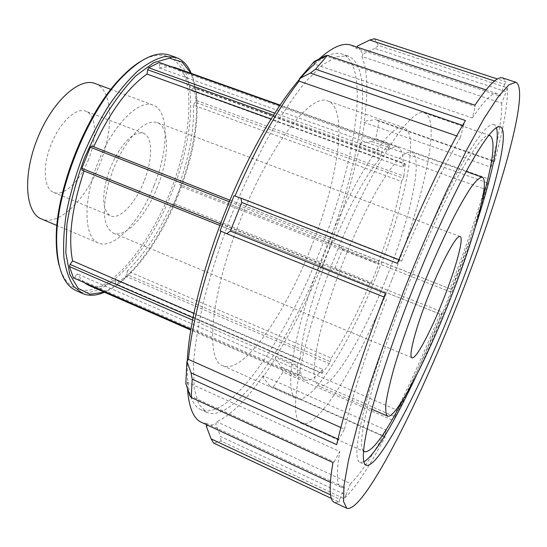 <?xml version="1.0" encoding="UTF-8"?>
<svg xmlns="http://www.w3.org/2000/svg" width="547" height="547" viewBox="0 0 547 547"><rect width="100%" height="100%" fill="white"/><g stroke="black" fill="none" stroke-linecap="round" stroke-linejoin="round"><path stroke-width="0.41" stroke-dasharray="2.73 2.05" d="M194.171 87.568L193.296 87.698L404.725 164.052L405.259 163.779L194.171 87.568L195.929 100.286L403.877 176.148L403.146 178.213L195.327 102.255L195.929 100.286M404.725 164.052L402.989 167.286L191.286 90.583L193.296 87.698M403.877 176.148L405.259 163.779M273.384 115.102L381.17 153.98L382.162 151.799L274.649 113.099M381.17 153.98L379.967 158.418L270.984 118.952M279.674 105.427L389.45 144.62L389.526 145.734L159.779 63.63L159.266 62.433M389.45 144.62L382.162 151.799M219.867 225.46L322.805 266.751L323.065 264.946L220.468 223.86M322.805 266.751L82.029 170.179M229.261 201.747L332.132 242.13L333.185 240.653L229.911 200.175M332.132 242.13L323.065 264.946M73.428 277.862L74.618 277.356L298.334 375.119L297.527 375.857L190.835 329.198M298.334 375.119L300.46 371.126L77.045 273.835L74.618 277.356M192.476 320.009L297.206 365.485L297.985 363.208L192.927 317.677M297.206 365.485L297.527 375.857M125.844 276.262L126.76 274.416L330.238 361.656L329.349 363.652L125.844 276.262L115.848 284.208L321.903 373.505L321.704 372.924L115.308 283.503L115.848 284.208M330.238 361.656L331.202 358.135L127.301 270.956L126.76 274.416M321.903 373.505L329.349 363.652M195.327 102.255L193.351 105.12L401.443 181.419L403.146 178.213M159.779 63.63L159.115 67.862L388.329 150.104L389.526 145.734M91.67 145.987L333.185 240.653M193.829 313.24L300.159 359.167L297.985 363.208M115.308 283.503L115.834 280.002L322.668 369.362L321.704 372.924M171.594 204.024L370.681 283.708L171.594 204.024C158.972 232.379 144.203 254.69 127.301 270.956M369.984 283.462C357.232 313.841 344.302 338.73 331.202 358.135M115.834 280.002C105.496 286.676 96.327 288.399 88.334 285.185M83.773 282.382L77.045 273.835M322.668 369.362C315.243 378.039 309.411 381.608 305.178 380.069C302.806 379.044 301.233 376.062 300.46 371.126M300.159 359.167C301.698 336.986 309.609 306.313 323.892 267.134M334.217 241.159C350.716 202.923 365.97 175.348 379.967 158.418M159.115 67.862L170.712 66.522M174.691 67.479C182.828 70.666 188.359 78.371 191.286 90.583M388.329 150.104C392.144 147.205 395.242 146.179 397.614 147.04C401.806 148.852 403.597 155.601 402.989 167.286M401.443 181.419C397.587 204.66 389.874 231.709 378.292 262.567L179.423 184.373L378.955 262.895L378.674 264.331L180.722 186.397L180.736 184.948M193.351 105.12C194.39 128.668 189.747 155.088 179.423 184.373M377.095 274.252C350.524 341.943 312.2 405.32 296.741 398.626C282.874 395.625 293.568 328.685 324.309 252.16C354.347 175.847 392.09 120.504 404.192 127.752C420.11 133.502 404.349 206.506 377.095 274.252M180.722 186.397L173.925 203.477L371.461 282.478L370.681 283.708M371.461 282.478L378.674 264.331M378.955 262.895L378.292 262.567M169.741 55.199C198.486 65.264 196.154 133.106 171.779 192.749C148.579 252.564 104.012 303.052 76.306 290.731M59.281 265.938C67.069 293.527 88.06 296.857 110.268 280.399C132.6 263.695 155.157 229.631 170.172 192.106C185.118 154.411 192.182 113.933 187.43 86.276C182.602 58.885 165.016 46.775 140.347 61.579M104.463 292.242L119.841 282.56C142.576 262.868 161.782 233.678 177.467 195.005C192.776 155.833 198.896 121.154 195.833 90.987L191.279 73.401M154.063 185.549C140.162 221.385 113.926 250.027 98.364 243.012C83.896 237.61 82.706 200.756 97.804 162.958C112.723 125.092 138.849 99.075 153.085 105.065C169.303 110.644 168.674 149.81 154.063 185.549M191.122 73.346C193.652 78.652 195.409 85.011 196.394 92.402C199.402 122.207 193.33 156.504 178.185 195.286C162.657 233.569 143.663 262.444 121.215 281.91C115.431 286.621 109.797 290.047 104.313 292.18M172.934 204.53L173.925 203.477M282.915 372.158L281.91 367.379L395.05 416.8L393.546 420.629L282.915 372.158L273.309 387.057L385.184 436.732C368.767 467.692 355.078 488.327 344.125 498.652L221.063 441.06L213.576 443.063M385.184 436.732L384.596 436.923L269.856 385.963L273.309 387.057M269.856 385.963L263.052 377.293L275.25 358.798L281.91 367.379M374.401 38.728L378.401 45.469L507.301 87.848C508.06 103.171 503.766 127.786 494.42 161.7L379.03 121.174L375.755 138.665L489.421 179.218C478.851 214.643 465.839 252.194 450.372 291.872L342.415 249.391L334.648 268.939L442.352 312.05C426.387 351.523 410.12 387.714 393.546 420.629M502.755 77.975L506.105 81.818L497.49 79M331.352 498.385L339.174 502.057L334.381 502.426M263.052 377.293L263.23 375.796L386.305 430.181L384.596 436.923M342.415 249.391L340.453 245.76L451.097 289.199L450.372 291.872M442.352 312.05L441.053 314.477L330.73 270.218L334.648 268.939M330.73 270.218L321.903 266.758L331.673 242.177L340.453 245.76M321.903 266.758L441.053 314.477M379.03 121.174L375.775 119.588L494.132 161.139L494.42 161.7M489.421 179.218L487.89 183.033L371.741 141.447L375.755 138.665M371.741 141.447L361.034 143.088L364.89 121.188L375.775 119.588M361.034 143.088L360.152 144.299L484.553 189.091L487.89 183.033M494.584 80.997L504.662 84.3L506.105 81.818M507.301 87.848L506.194 91.746L374.839 48.396L378.401 45.469M374.839 48.396L362.928 54.167L357.506 45.996M362.928 54.167L361.977 56.546L501.654 103.157L506.194 91.746M462.591 125.42L463.412 125.701L465.442 120.525M474.96 105.174L475.295 106.501L325.096 55.856M314.265 61.496L313.951 63.944L472.341 117.92L475.295 106.501M384.008 297.021L384.603 297.26L385.43 293.322M397.348 263.333L399.433 259.934L398.838 259.702M234.041 195.71L401.566 261.145L399.433 259.934M189.864 395.734L334.108 461.853L332.973 462.55M336.658 444.649L338.743 439.48L337.957 439.125M340.863 427.528L344.501 429.156L338.743 439.48M334.108 461.853L339.783 451.569L187.279 382.257L185.836 384.247M395.05 416.8L396.801 410.038L275.449 357.3L275.25 358.798M451.097 289.199L331.673 242.177M494.132 161.139L490.768 167.156L364.001 122.384L364.89 121.188M504.662 84.3L499.992 96.046L356.535 48.437L357.047 47.145M463.412 125.701L460.492 137.222L456.704 135.902M384.603 297.26L220.065 230.82M206.807 424.828L207.258 423.693L344.514 487.459L341.28 487.356C336.624 485.435 336.125 473.511 339.783 451.569M344.514 487.459L339.837 499.233L330.538 494.878M339.174 502.057L339.837 499.233M344.501 429.156C353.075 393.621 367.222 349.889 386.934 297.971M401.566 261.145C422.838 209.918 442.475 168.613 460.492 137.222M472.341 117.92C484.444 99.992 492.813 91.91 497.449 93.674L499.992 96.046M501.654 103.157C502.269 116.579 498.638 137.912 490.768 167.156M484.553 189.091C475.152 220.393 463.665 253.576 450.092 288.631M439.966 314.142C425.792 348.952 411.399 380.917 396.801 410.038M207.258 423.693L201.487 422.352M187.525 389.074L187.279 382.257M313.951 63.944L318.997 59.028M351.106 45.175L356.535 48.437M361.977 56.546C367.68 71.131 368.357 93.079 364.001 122.384M360.152 144.299C353.697 175.437 344.056 207.997 331.229 241.972M321.438 266.594C307.435 300.091 292.105 330.326 275.449 357.3M263.23 375.796C246.307 399.973 230.807 415.282 216.721 421.723L215.778 424.11L220.482 436.499L345.984 495.069L344.125 498.652M206.287 426.14L215.778 424.11M276.269 351.051C250.553 392.479 223.039 419.74 206.643 412.329L198.807 404.288L194.206 388.5L193.392 365.02C194.828 345.738 198.486 323.427 204.373 298.081C211.504 271.497 220.441 244.092 231.183 215.867C242.711 187.956 254.991 161.878 268.016 137.632C281.11 115.144 293.739 96.395 305.91 81.373L322.6 64.833L336.767 56.491L347.988 56.006C376.842 66.898 359.782 166.356 324.562 253.548C310.149 289.719 294.054 322.224 276.269 351.051M221.063 441.06L220.482 436.499M345.984 495.069L350.531 483.623L216.721 421.723M386.305 430.181C372.015 456.724 360.09 474.543 350.531 483.623M88.539 159.45C80.272 180.811 63.78 196.947 53.654 192.4C43.739 188.982 42.187 166.261 51.186 144.285C59.732 122.268 76.32 106.98 85.838 111.26C96.388 114.904 97.277 138.165 88.539 159.45M143.957 181.433C135.519 203.163 119.766 220.024 110.665 215.894C102.952 211.436 101.667 198.862 106.809 178.178L110.35 167.758L114.788 158.049C125.222 139.464 134.781 131.198 143.458 133.236C152.962 136.476 152.811 159.758 143.957 181.433M157.468 186.848C146.247 215.744 125.407 238.581 113.338 233.118C103.301 227.333 101.715 210.636 108.586 183.019L113.4 168.9L119.403 155.745C133.331 130.931 145.933 119.855 157.208 122.528C169.802 126.836 169.242 158.021 157.468 186.848M386.442 277.897C363.256 336.918 330.846 391.413 318.621 385.95C315.934 383.905 314.409 379.105 314.046 371.563C314.416 362.449 316.098 350.921 319.079 336.979C324.658 314.005 332.877 288.522 343.728 260.516C355.024 232.68 366.517 208.496 378.203 187.942C385.587 175.744 392.261 166.206 398.237 159.314C403.679 154.069 408.076 151.622 411.433 151.97C424.137 156.394 410.188 218.814 386.442 277.897M391.734 280.126C361.608 356.794 318.539 430.386 301.609 423.337C286.778 420.458 299.66 344.644 335.099 256.331C369.779 168.291 411.959 105.113 424.677 113.092C441.908 119.602 422.578 203.368 391.734 280.126M482.092 200.701C473.134 231.696 461.415 265.473 446.92 302.026C432.533 338.196 418.045 370.497 403.467 398.913M363.509 450.858C355.345 444.786 373.813 371.03 408.089 285.267C441.819 199.867 478.543 134.364 488.615 135.485M475.466 226.602C467.425 251.08 458.222 276.358 447.877 302.436C437.662 328.145 427.166 352.5 416.397 375.509M363.885 461.853L359.94 462.406C354.798 460 356.165 442.585 364.042 410.161C372.233 377.765 387.775 331.243 406.325 284.508C424.807 238.027 445.237 193.932 461.353 165.03C477.709 136.333 488.567 122.863 493.927 124.634L496.423 127.738M314.58 64.156C325.916 54.96 335.092 51.582 342.101 54.037C371.502 65.1 354.88 164.558 319.694 251.62C285.623 338.709 229.863 421.785 201.002 409.724C190.985 405.32 186.418 389.033 187.293 360.87M310.853 247.969C284.871 314.395 243.326 374.763 222.855 365.793C204.845 360.835 210.636 293.52 240.707 219.012C269.897 144.634 311.462 92.354 327.892 101.004C349.041 108.538 337.704 181.556 310.853 247.969M95.123 83.541C113.12 89.783 114.214 128.907 99.8 164.025C86.173 199.258 58.714 226.697 41.408 218.944M305.178 380.069L190.705 329.978M397.614 147.04L279.934 105.038M196.394 92.402L195.833 90.987M121.215 281.91L119.841 282.56M341.28 487.356L330.347 482.276M497.449 93.674L486.003 89.879M53.654 192.4L110.665 215.894M143.458 133.236L85.838 111.26M106.809 178.178L108.586 183.019M119.403 155.745L114.788 158.049M113.338 233.118L412.035 357.759M460.123 236.536L157.208 122.528M466.208 171.526L411.433 151.97M371.898 409.265L318.621 385.95M301.609 423.337L364.644 451.781M490.071 135.594L424.677 113.092M359.94 462.406L366.107 465.21M500.341 126.815L493.927 124.634M347.988 56.006L342.101 54.037M206.643 412.329L201.002 409.724M222.855 365.793L296.741 398.626M404.192 127.752L327.892 101.004M153.085 105.065L110.918 89.407M98.364 243.012L56.929 225.501"/><path stroke-width="0.82" d="M274.649 113.099L148.695 67.76L147.669 69.756L273.384 115.102M270.984 118.952L147.02 74.057L147.669 69.756M148.695 67.76L159.266 62.433L279.674 105.427M220.468 223.86L81.886 168.353L82.029 170.179L219.867 225.46M229.911 200.175L91.67 145.987L90.317 147.205L229.261 201.747M81.886 168.353L90.317 147.205M190.835 329.198L73.428 277.862L69.462 266.594L192.476 320.009M192.927 317.677L70.091 264.44L69.462 266.594M70.091 264.44L72.58 260.878L193.829 313.24M190.705 329.978L88.334 285.185L83.773 282.382M72.58 260.878C68.026 237.672 71.848 207.71 84.04 170.985M93.694 146.781C110.077 111.8 127.854 87.561 147.02 74.057M170.712 66.522L174.691 67.479L279.934 105.038M82.515 293.465L76.306 290.731C63.842 285.124 57.298 268.885 56.669 242.013C55.418 192.428 87.144 112.45 122.043 77.202C140.928 58.064 156.825 50.734 169.741 55.199L176.134 57.462L165.037 56.505C156.654 58.44 147.587 63.267 137.837 70.98C127.875 80.334 117.995 92.169 108.19 106.48C98.679 121.974 90.111 138.774 82.488 156.88C75.63 175.293 70.351 193.399 66.652 211.197C63.978 228.345 63.062 243.73 63.896 257.37C65.708 269.664 69.004 279.394 73.783 286.553L82.515 293.465C89.011 296.194 96.327 295.79 104.463 292.242M140.347 61.579C134.015 65.435 127.485 70.891 120.757 77.954C86.276 112.771 55.008 191.6 56.245 240.584C56.3 250.335 57.312 258.786 59.281 265.938M191.279 73.401C187.785 65.237 182.739 59.924 176.134 57.462M104.313 292.18L90.043 294.238L78.173 288.385L69.777 274.368L65.811 252.611L66.925 224.393C70.276 202.971 76.163 180.742 84.587 157.714L99.766 125.16C111.383 105.168 123.451 88.696 135.964 75.753L153.769 62.631L169.488 58.18L182.144 62.064L191.122 73.346M456.69 306.06C416.609 407.679 363.085 513.401 346.805 508.272L343.537 501.537L343.974 485.558L348.528 460.102L357.362 425.634L370.319 383.44C380.849 352.104 392.753 319.366 406.038 285.233C419.768 251.271 433.539 219.279 447.357 189.241L466.844 149.639L484.04 118.487L498.173 96.833L508.806 84.901L515.807 82.235C531.233 89.715 497.401 204.229 456.69 306.06M497.49 79L374.401 38.728L369.738 40.04L494.584 80.997M346.805 508.272L334.381 502.426C329.267 500.341 328.802 487.042 332.973 462.55L191.224 397.525L192.202 379.235L336.658 444.649C345.109 407.399 362.948 351.393 385.43 293.322L230.383 231.066L241.767 202.465L397.348 263.333C420.834 205.706 446.188 153.03 465.442 120.525L315.557 69.23L327.332 55.445L474.96 105.174C488.409 85.093 497.674 76.026 502.755 77.975L515.807 82.235M330.538 494.878L211.094 438.879L213.576 443.063L331.352 498.385M357.047 47.145L357.506 45.996L369.738 40.04M315.557 69.23L310.361 73.066L462.591 125.42M456.704 135.902L299.127 81.134L299.428 78.665L314.265 61.496L325.096 55.856L327.332 55.445M299.428 78.665L310.361 73.066M230.383 231.066L226.766 233.692L384.008 297.021M398.838 259.702L240.926 198.117L241.767 202.465M240.926 198.117L234.041 195.71L220.065 230.82L226.766 233.692M191.224 397.525L189.864 395.734L185.83 383.55L190.021 395.953M337.957 439.125L191.06 372.876L192.202 379.235M191.06 372.876L186.937 361.355L185.83 383.55M186.937 361.355L188.407 359.365L340.863 427.528M330.347 482.276L201.487 422.352C193.583 418.845 188.934 407.754 187.525 389.074M188.407 359.365C192.106 323.53 202.964 280.816 220.974 231.21M234.978 196.038C255.948 147.697 277.329 109.4 299.127 81.134M318.997 59.028C332.426 46.994 343.126 42.379 351.106 45.175L486.003 89.879M211.094 438.879L206.287 426.14L206.807 424.828M443.118 300.18C430.735 331.598 415.816 359.769 412.035 357.759C408.028 357.184 415.741 327.427 429.074 294.095C442.181 260.878 456.82 234.225 460.123 236.536C464.273 237.665 455.726 268.68 443.118 300.18M448.848 302.662C425.176 362.716 395.522 419.686 387.495 416.089C385.833 414.476 385.341 410.038 386.011 402.783C387.399 393.908 390.011 382.51 393.854 368.589C400.664 345.56 409.655 319.728 420.841 291.107C432.321 262.594 443.48 237.624 454.311 216.188C461.053 203.416 466.96 193.323 472.04 185.912C476.526 180.175 479.924 177.283 482.235 177.242C490.591 180.148 472.929 242.471 448.848 302.662M403.467 398.913C385.006 434.639 372.063 452.266 364.644 451.781L363.509 450.858M488.615 135.485L490.071 135.594C495.801 140.326 493.141 162.028 482.092 200.701M416.397 375.509C395.351 420.438 374.613 455.959 363.885 461.853M496.423 127.738C500.197 139.382 490.939 179.464 475.466 226.602M453.203 304.549C420.561 387.331 378.271 469.791 366.107 465.21C361.198 462.912 362.784 445.566 370.873 413.163C379.269 380.78 394.961 334.21 413.553 287.373C432.075 240.789 452.424 196.558 468.382 167.532C484.567 138.699 495.22 125.133 500.341 126.815C512.389 131.854 486.386 221.59 453.203 304.549M187.293 360.87C189.057 320.282 206.328 254.752 232.612 193.836C258.916 132.914 291.059 83.527 314.58 64.156M56.929 225.501L41.408 218.944C25.367 212.851 22.468 175.99 37.271 138.952C51.89 101.831 79.267 76.977 95.123 83.541L110.918 89.407M56.245 240.584L56.669 242.013M120.757 77.954L122.043 77.202M313.11 62.693L326.415 55.603M482.235 177.242L466.208 171.526M387.495 416.089L371.898 409.265"/></g></svg>
